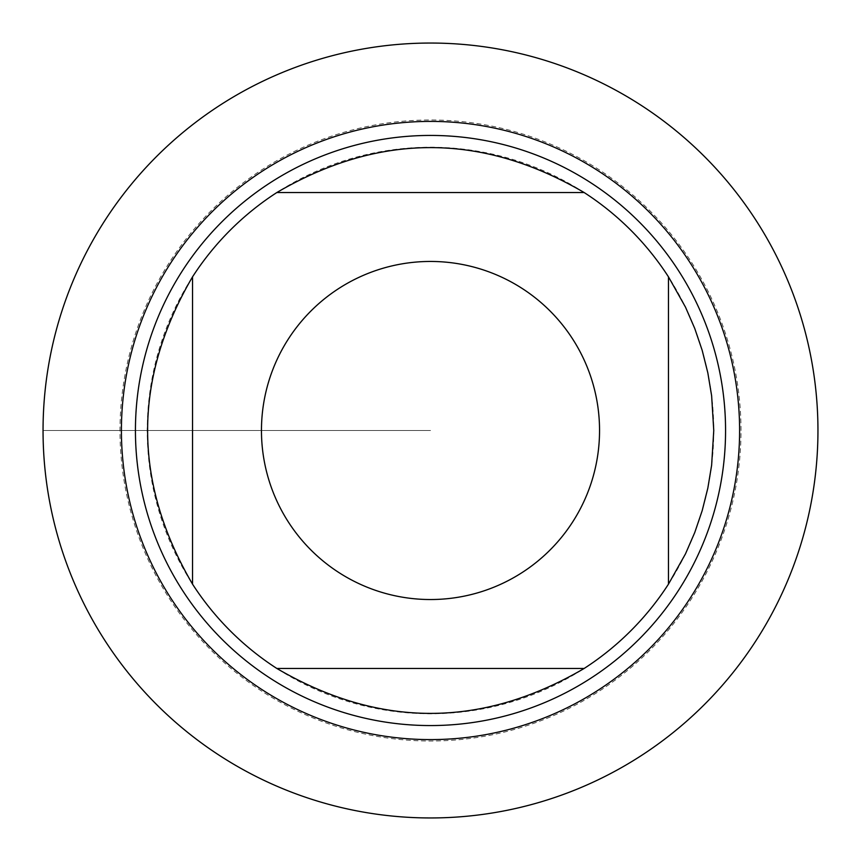 <?xml version="1.0" encoding="UTF-8"?>
<svg xmlns="http://www.w3.org/2000/svg" width="861" height="861" viewBox="0 0 861 861"><rect width="100%" height="100%" fill="white"/><g stroke="black" fill="none" stroke-linecap="round" stroke-linejoin="round"><path stroke-width="0.65" stroke-dasharray="4.3 3.23" d="M43.05 430.5A387.45 387.45 0 0 0 624.225 766.042A387.45 387.45 0 0 0 624.225 94.958A387.45 387.45 0 0 0 43.05 430.5L430.5 430.5L43.05 430.5M135.435 430.5A295.065 295.065 0 0 0 578.032 686.034A295.065 295.065 0 0 0 578.032 174.966A295.065 295.065 0 0 0 135.435 430.5A295.065 295.065 0 0 0 578.032 686.034A295.065 295.065 0 0 0 578.032 174.966A295.065 295.065 0 0 0 135.435 430.5M192.541 584.167L192.541 276.833A283.258 283.258 0 0 0 430.5 713.758A283.258 283.258 0 0 0 565.978 181.736A283.258 283.258 0 0 0 276.833 192.541L584.167 192.541M584.167 668.459L276.833 668.459M668.459 276.833L668.459 584.167M817.95 430.5A387.45 387.45 0 0 1 236.775 766.042A387.45 387.45 0 0 1 236.775 94.958A387.45 387.45 0 0 1 817.95 430.5M741.009 430.5A310.509 310.509 0 0 0 430.5 119.991A310.509 310.509 0 0 0 119.991 430.5A310.509 310.509 0 0 0 430.5 741.009A310.509 310.509 0 0 0 741.009 430.5"/><path stroke-width="1.29" d="M43.05 430.5A387.45 387.45 0 0 1 624.225 94.958A387.45 387.45 0 0 1 624.225 766.042A387.45 387.45 0 0 1 43.05 430.5L43.05 430.5M135.435 430.5A295.065 295.065 0 0 1 578.032 174.966A295.065 295.065 0 0 1 578.032 686.034A295.065 295.065 0 0 1 135.435 430.5M599.547 430.5A169.047 169.047 0 0 0 382.693 268.352A169.047 169.047 0 0 0 288.5 522.207A169.047 169.047 0 0 0 599.547 430.5M584.167 192.541C481.719 132.637 379.281 132.637 276.833 192.541A283.258 283.258 0 0 0 192.541 276.833C132.637 379.281 132.637 481.719 192.541 584.167A283.258 283.258 0 0 0 276.833 668.459C379.281 728.363 481.719 728.363 584.167 668.459A283.258 283.258 0 0 0 668.459 584.167L668.459 276.833A283.258 283.258 0 0 0 584.167 192.541L276.833 192.541A283.258 283.258 0 0 0 192.541 276.833L192.541 584.167M276.833 668.459L584.167 668.459M668.459 584.167L685.496 553.849L694.73 532.572L702.199 510.605L707.839 488.101L711.627 465.22L713.758 430.5L711.627 395.78L707.839 372.899L702.199 350.395L694.73 328.428L685.496 307.151L668.459 276.833M817.95 430.5A387.45 387.45 0 0 1 236.775 766.042A387.45 387.45 0 0 1 236.775 94.958A387.45 387.45 0 0 1 817.95 430.5M121.412 430.5A309.088 309.088 0 0 1 585.049 162.815A309.088 309.088 0 0 1 585.049 698.185A309.088 309.088 0 0 1 121.412 430.5"/></g></svg>
